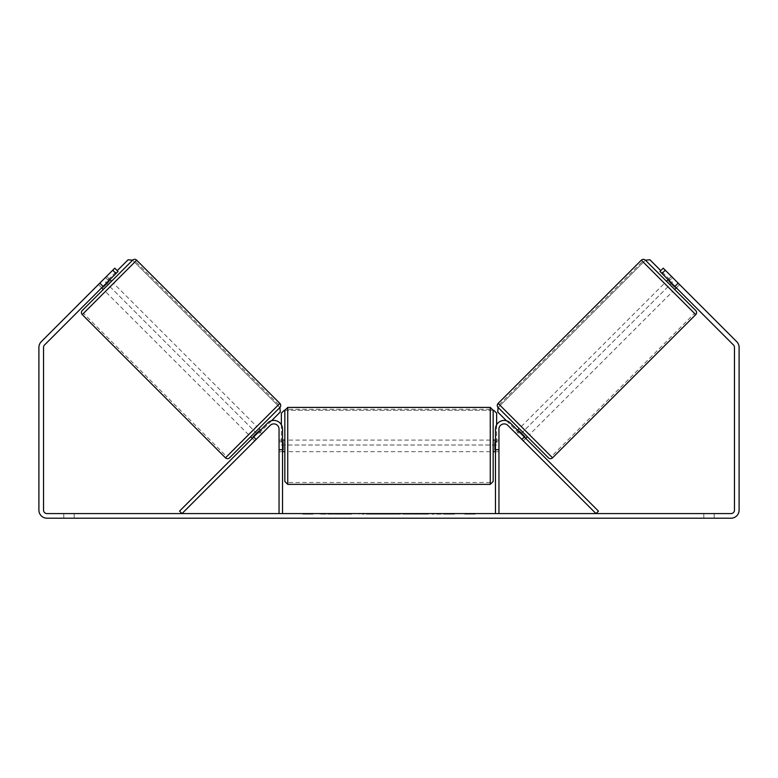 <?xml version="1.0" encoding="UTF-8"?>
<svg xmlns="http://www.w3.org/2000/svg" width="778" height="778" viewBox="0 0 778 778"><rect width="100%" height="100%" fill="white"/><g stroke="black" fill="none" stroke-linecap="round" stroke-linejoin="round"><path stroke-width="0.58" stroke-dasharray="3.89 2.92" d="M256.361 439.21L253.91 436.759L267.71 422.96A8.684 8.684 0 0 1 282.521 429.096L282.521 513.587L279.049 513.587L279.049 429.096A5.213 5.213 0 0 0 270.161 425.41A5.213 5.213 0 0 1 279.049 429.096L279.049 451.668L279.049 429.096A5.213 5.213 0 0 0 270.161 425.41L254.727 440.854L252.266 438.393L253.91 436.759L252.266 438.393L254.727 440.854L270.161 425.41L181.994 513.587L179.533 511.127L267.71 422.96A8.684 8.684 0 0 1 282.521 429.096L282.521 449.353L282.521 429.096A8.684 8.684 0 0 0 267.71 422.96L253.91 436.759L256.361 439.21M282.521 449.353L282.521 451.668L282.521 449.353L279.049 449.353L282.521 449.353M521.639 439.21L524.09 436.759L525.734 438.393L510.29 422.96A8.684 8.684 0 0 0 495.479 429.096L495.479 513.587L498.951 513.587L498.951 429.096A5.213 5.213 0 0 1 507.84 425.41A5.213 5.213 0 0 0 498.951 429.096L498.951 449.353L498.951 429.096A5.213 5.213 0 0 1 507.84 425.41L523.273 440.854L525.734 438.393L523.273 440.854L507.84 425.41L596.006 513.587L598.467 511.127L510.29 422.96A8.684 8.684 0 0 0 495.479 429.096L495.479 449.353L495.479 429.096A8.684 8.684 0 0 1 510.29 422.96L524.09 436.759L521.639 439.21M498.951 449.353L498.951 451.668L498.951 449.353L495.479 449.353L495.479 451.668L495.479 449.353L498.951 449.353M548.441 457.834L498.115 407.507L645.419 260.192L695.746 310.529M666.493 281.266L674.672 289.455L666.493 281.266M668.127 279.633L671.404 276.355L678.416 283.377L674.73 287.053L668.885 281.208L672.571 277.532L671.404 276.355M668.885 281.208L674.73 287.053L668.885 281.208M675.139 286.644L678.416 283.377L679.583 284.544L672.571 277.532L669.294 280.8M676.315 287.811L679.583 284.544L677.949 282.91L679.583 284.544L676.315 287.811L674.672 286.178L676.315 287.811M515.094 432.665L516.261 433.842L515.094 432.665L517.545 430.215M519.189 428.581L527.367 436.759M524.567 437.226L522.106 439.677L523.273 440.854L522.106 439.677L524.975 436.818L519.13 430.973L524.975 436.818L519.13 430.973L516.261 433.842L518.722 431.382M522.106 439.677L516.261 433.842L522.106 439.677M529.41 434.717L521.231 426.529L529.41 434.717L672.63 291.497L664.441 283.318L672.63 291.497M521.231 426.529L664.441 283.318M551.31 456.608L499.34 404.638L551.31 456.608L694.521 313.388L642.55 261.427L694.521 313.388M499.34 404.638L642.55 261.427M339.578 513.587L320.059 513.587L339.578 513.587M339.578 514.161L320.059 514.161L339.578 514.161M714.214 513.587L714.214 518.216L703.798 518.216L714.214 518.216L714.214 513.587L703.798 513.587L714.214 513.587M74.202 513.587L74.202 518.216L63.786 518.216L74.202 518.216L74.202 513.587L63.786 513.587L74.202 513.587M103.328 286.178L100.051 282.91L114.784 268.177L118.052 271.444L114.784 268.177L98.417 284.544L100.051 282.91L103.328 286.178L101.685 287.811L98.417 284.544L99.584 283.377L98.417 284.544L101.685 287.811L118.052 271.444L44.55 344.955A3.472 3.472 0 0 0 43.529 347.416L43.529 510.115A3.472 3.472 0 0 0 47.001 513.587L730.999 513.587A3.472 3.472 0 0 0 734.471 510.115L734.471 347.416A3.472 3.472 0 0 0 733.45 344.955L659.948 271.444L663.216 268.177L736.727 341.688A8.101 8.101 0 0 1 739.1 347.416L739.1 510.115A8.101 8.101 0 0 1 730.999 518.216L47.001 518.216A8.101 8.101 0 0 1 38.9 510.115L38.9 347.416A8.101 8.101 0 0 1 41.273 341.688L114.784 268.177L118.052 271.444L103.328 286.178M445.424 513.587L454.488 513.587L445.424 513.587L445.424 514.161L454.187 514.161L454.187 513.587M454.187 514.161L432.198 514.161L432.198 513.587L438.617 513.587L432.198 513.587L432.198 514.161L445.424 514.161M397.966 513.587L380.743 513.587L406.476 513.587L397.966 513.587L397.966 514.161L389 514.161L389 513.587M475.222 513.587L464.806 513.587L475.222 513.587L475.222 514.161L470.019 514.161L470.019 513.587M306.25 513.587L313.194 513.587L306.25 513.587L306.25 514.161L306.25 513.587M381.92 513.587L362.373 513.587L381.92 513.587L381.92 514.161L368.791 514.161L368.791 513.587L375.502 513.587L368.791 513.587L368.791 514.161L375.502 514.161L375.502 513.587L375.502 514.161L368.791 514.161L368.791 513.587L368.791 514.161L362.373 514.161L362.373 513.587L362.373 514.161L381.92 514.161L381.92 513.587M428.474 513.587L406.281 513.587L428.474 513.587L428.474 514.161L406.281 514.161L406.281 513.587L406.281 514.161L428.308 514.161L428.308 513.587M659.948 271.444L663.216 268.177L659.948 271.444L674.672 286.178L659.948 271.444M63.786 513.587L63.786 518.216L63.786 513.587M674.672 286.178L677.949 282.91L674.672 286.178M703.798 513.587L703.798 518.216L703.798 513.587M344.119 513.587L344.119 514.161L330.203 514.161L350.781 514.161L350.781 513.587L346.006 513.587L351.539 513.587L330.203 513.587L350.781 513.587L350.781 514.161L346.006 514.161L351.539 514.161L351.539 513.587M348.719 514.161L348.719 513.587M330.203 514.161L330.203 513.587L330.203 514.161M336.631 514.161L336.631 513.587L344.314 513.587L336.631 513.587L336.631 514.161L344.314 514.161L344.314 513.587L344.314 514.161L336.631 514.161L336.631 513.587L336.631 514.161M339.441 514.161L339.441 513.587M344.119 514.161L351.539 514.161M346.006 514.161L346.006 513.587M470.019 514.161L464.806 514.161L464.806 513.587M464.806 514.161L468.278 514.161L468.278 513.587L468.278 514.161L471.75 514.161L471.75 513.587L471.75 514.161L475.222 514.161M313.194 514.161L302.778 514.161L309.722 514.161L309.722 513.587L309.722 514.161L313.194 514.161L313.194 513.587M307.981 514.161L307.981 513.587M302.778 514.161L302.778 513.587M390.974 513.587L396.128 513.587L390.974 513.587L390.974 514.161L396.128 514.161L396.128 513.587M396.128 514.161L393.561 514.161L393.561 513.587M389 514.161L387.366 514.161L387.366 513.587M387.366 514.161L380.743 514.161L380.743 513.587M380.743 514.161L390.546 514.161L390.546 513.587M390.546 514.161L396.683 514.161L396.683 513.587M396.683 514.161L406.476 514.161L406.476 513.587M406.476 514.161L399.649 514.161L399.649 513.587M399.649 514.161L397.966 514.161M393.561 514.161L390.974 514.161M454.488 514.161L454.488 513.587M446.786 514.161L446.786 513.587M440.961 514.161L440.961 513.587M438.617 514.161L438.617 513.587L438.617 514.161M446.582 514.161L446.582 513.587M428.308 514.161L423.475 514.161L423.475 513.587M423.475 514.161L412.894 514.161L412.894 513.587L412.894 514.161L423.64 514.161L423.64 513.587M423.64 514.161L428.474 514.161M103.328 289.455L111.507 281.266L103.328 289.455M109.873 279.633L106.596 276.355L105.429 277.532L106.596 276.355M102.861 286.644L99.584 283.377L105.429 277.532L108.706 280.8M262.906 432.665L261.739 433.842L262.906 432.665L260.455 430.215M250.633 436.759L258.811 428.581L250.633 436.759M253.434 437.226L255.894 439.677L254.727 440.854L255.894 439.677L253.025 436.818L258.87 430.973L261.739 433.842L259.278 431.382M258.87 430.973L253.025 436.818L258.87 430.973M261.739 433.842L255.894 439.677L261.739 433.842M105.429 277.532L99.584 283.377L103.27 287.053L109.115 281.208L103.27 287.053L109.115 281.208L105.429 277.532M229.559 457.834L279.886 407.507L132.581 260.192L82.254 310.529M256.769 426.529L248.59 434.717L256.769 426.529L113.559 283.318L105.37 291.497L113.559 283.318M248.59 434.717L105.37 291.497M226.69 456.608L278.66 404.638L226.69 456.608L83.479 313.388L135.45 261.427L83.479 313.388M278.66 404.638L135.45 261.427M284.836 410.288L284.836 481.465M493.164 481.465L493.164 410.288M282.521 450.015L279.049 450.015L283.104 450.015L283.104 441.748L283.104 450.015L283.104 441.748L279.049 441.748L279.049 440.095L279.049 441.748L282.521 441.748M495.479 450.015L498.951 450.015L498.951 440.095L498.951 451.668L498.951 450.015L494.896 450.015L494.896 441.748L494.896 450.015L494.896 441.748L498.951 441.748L495.479 441.748M279.049 450.015L279.049 441.748L279.049 450.015M490.266 407.4L490.266 484.363M287.734 484.363L287.734 407.4M271.59 420.713L257.79 434.513L105.575 282.288L128.078 259.784L132.172 259.784L280.294 407.915L280.294 412L257.79 434.513L105.575 282.288L117.235 270.627M496.636 424.769L496.636 445.006L281.364 445.006L281.364 413.186L284.262 410.288L493.738 410.288L496.636 413.186L496.636 445.006L281.364 445.006L281.364 424.769M284.262 410.288L493.738 410.288M506.41 420.713L520.21 434.513L672.425 282.288L649.922 259.784L645.828 259.784L497.706 407.915L497.706 412L520.21 434.513L672.425 282.288L660.765 270.627M695.746 314.613L641.325 260.192M498.115 403.412L552.536 457.834M341.172 514.161L341.172 513.587M371.796 514.161L371.796 513.587M371.835 514.161L371.835 513.587M371.962 514.161L371.962 513.587M372.292 514.161L372.292 513.587M418.214 514.161L418.214 513.587M418.486 514.161L418.486 513.587M418.418 514.161L418.418 513.587L418.418 514.161M340.871 514.161L340.871 513.587M340.832 514.161L340.832 513.587M279.886 403.412L225.464 457.834M82.254 314.613L136.675 260.192M279.049 451.668L282.521 451.668L279.049 451.668M498.951 451.668L495.479 451.668L498.951 451.668M320.059 514.161L320.059 513.587M359.096 514.161L359.096 513.587M282.521 440.095L279.049 440.095M498.951 440.095L495.479 440.095M490.266 440.095L287.734 440.095M490.266 482.506L287.734 482.506M490.266 409.247L287.734 409.247M490.266 451.668L287.734 451.668"/><path stroke-width="1.17" d="M267.71 422.96A8.684 8.684 0 0 1 282.521 429.096L282.521 513.587L279.049 513.587L279.049 429.096A5.213 5.213 0 0 0 270.161 425.41L181.994 513.587L179.533 511.127L267.71 422.96M510.29 422.96A8.684 8.684 0 0 0 495.479 429.096L495.479 513.587L498.951 513.587L498.951 429.096A5.213 5.213 0 0 1 507.84 425.41L596.006 513.587L598.467 511.127L510.29 422.96M552.536 457.834L498.115 403.412L641.325 260.192A2.898 2.898 0 0 1 645.419 260.192L695.746 310.529A2.898 2.898 0 0 1 695.746 314.613L552.536 457.834A2.898 2.898 0 0 1 548.441 457.834L498.115 407.507L497.706 412L506.41 420.713M498.115 403.412A2.898 2.898 0 0 0 498.115 407.507M666.493 281.266L668.127 279.633M674.672 289.455L676.315 287.811M517.545 430.215L519.189 428.581L527.367 436.759L525.734 438.393M518.722 431.382L519.13 430.973L524.975 436.818L524.567 437.226M669.294 280.8L668.885 281.208L674.73 287.053L675.139 286.644M116.01 273.496L112.732 270.219L114.784 268.177L118.052 271.444L44.55 344.955A3.472 3.472 0 0 0 43.529 347.416L43.529 510.115A3.472 3.472 0 0 0 47.001 513.587L730.999 513.587A3.472 3.472 0 0 0 734.471 510.115L734.471 347.416A3.472 3.472 0 0 0 733.45 344.955L659.948 271.444L663.216 268.177L665.268 270.219L661.99 273.496M112.732 270.219L41.273 341.688A8.101 8.101 0 0 0 38.9 347.416L38.9 510.115A8.101 8.101 0 0 0 47.001 518.216L730.999 518.216A8.101 8.101 0 0 0 739.1 510.115L739.1 347.416A8.101 8.101 0 0 0 736.727 341.688L665.268 270.219M225.464 457.834L279.886 403.412L136.675 260.192A2.898 2.898 0 0 0 132.581 260.192L82.254 310.529A2.898 2.898 0 0 0 82.254 314.613L225.464 457.834A2.898 2.898 0 0 0 229.559 457.834L279.886 407.507L280.294 412L271.59 420.713M279.886 403.412A2.898 2.898 0 0 1 279.886 407.507M111.507 281.266L109.873 279.633M108.706 280.8L109.115 281.208L103.27 287.053L102.861 286.644M103.328 289.455L101.685 287.811M260.455 430.215L258.811 428.581M252.266 438.393L250.633 436.759M259.278 431.382L258.87 430.973L253.025 436.818L253.434 437.226M284.836 445.882L284.836 410.288L287.734 407.4L287.734 484.363L284.836 481.465L284.836 445.882M493.164 410.288L493.164 481.465L490.266 484.363L490.266 407.4L493.164 410.288M282.521 441.748L283.104 441.748L283.104 450.015L282.521 450.015M495.479 450.015L494.896 450.015L494.896 441.748L495.479 441.748M117.235 270.627L128.078 259.784L132.581 260.192M281.364 424.769L281.364 413.186L284.262 410.288M493.738 410.288L496.636 413.186L496.636 424.769M660.765 270.627L649.922 259.784L645.419 260.192M641.325 260.192L695.746 314.613M136.675 260.192L82.254 314.613M490.266 407.4L287.734 407.4M284.836 440.095L282.521 440.095M495.479 440.095L493.164 440.095M495.479 451.668L493.164 451.668M284.836 451.668L282.521 451.668M490.266 484.363L287.734 484.363"/></g></svg>
